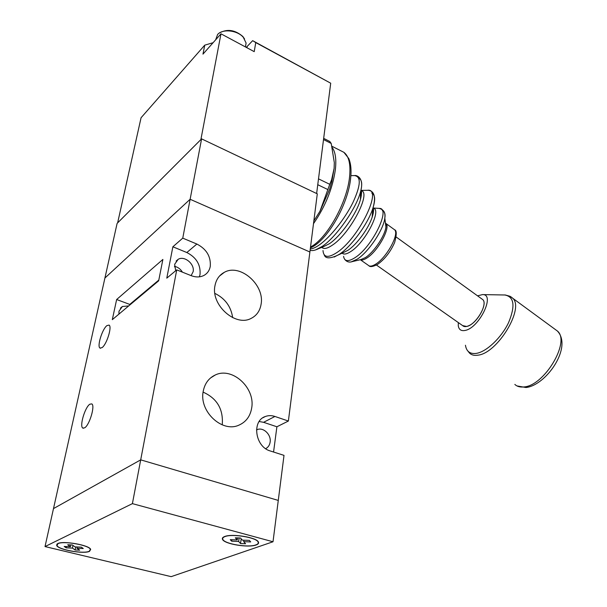 <?xml version="1.0" encoding="UTF-8"?>
<svg xmlns="http://www.w3.org/2000/svg" width="607" height="607" viewBox="0 0 607 607"><rect width="100%" height="100%" fill="white"/><g stroke="black" fill="none" stroke-linecap="round" stroke-linejoin="round"><path stroke-width="0.91" d="M89.275 551.247L90.382 549.35C89.123 545.154 63.166 540.587 57.946 543.682L56.982 545.518C58.477 549.752 83.743 554.191 89.275 551.247M255.843 544.896C257.899 544.168 258.65 543.212 258.104 542.036C256.624 537.499 232.094 533.47 224.878 536.634C222.981 537.37 222.306 538.295 222.845 539.411C224.529 543.978 248.324 547.893 255.843 544.896M57.65 543.614L56.671 545.481C58.196 549.79 83.925 554.312 89.555 551.315L90.686 549.381C89.404 545.109 62.969 540.458 57.65 543.614M224.582 536.558C222.663 537.301 221.972 538.25 222.519 539.388C224.233 544.031 248.468 548.022 256.131 544.972C258.218 544.229 258.984 543.257 258.43 542.059C256.928 537.43 231.935 533.333 224.582 536.558M278.272 500.418L140.703 459.856L132.402 503.635L273.013 541.763L284.008 455.371L270.32 450.986C255.206 446.964 251.51 420.97 265.236 416.546C268.317 415.37 271.549 415.34 274.933 416.463L288.378 421.038L317.294 193.83L201.592 138.866L190.128 199.271L309.889 251.996L190.128 199.271L182.76 238.141L172.866 246.783L166.788 278.15L176.736 269.88L140.703 459.856L278.272 500.418M201.592 138.866L117.098 223.429L53.492 508.598L140.703 459.856L53.492 508.598L45.017 546.573L132.402 503.635M45.017 546.573L171.166 576.65L273.013 541.763M249.371 540.397L242.352 540.131L240.455 538.007L235.334 537.817L237.254 539.942L230.273 539.669L231.684 541.201L238.642 541.467L240.531 543.546L245.569 543.743L243.71 541.664L250.706 541.93L249.371 540.397M72.43 548.098L75.116 549.988L79.654 550.177L76.99 548.28L83.273 548.538L81.346 547.15L75.033 546.892L72.324 544.957L67.718 544.775L70.458 546.71L64.183 546.452L66.178 547.84L72.43 548.098L72.992 545.435M243.923 540.192L243.71 541.664M241.191 538.834L240.531 543.546M239.143 537.954L238.642 541.467M231.897 539.737L231.684 541.201M237.549 537.901L237.254 539.942M75.761 546.922L75.116 549.988M66.451 546.543L66.178 547.84M70.844 544.904L70.458 546.71M77.264 546.983L76.99 548.28M104.92 278.021L190.128 199.271L104.92 278.021M313.849 220.918L319.965 211.251L329.76 184.308L318.5 178.86M328.008 189.634L317.757 184.71M329.76 184.308L331.604 179.771L334.123 168.298L334.313 162.608L331.217 143.457L329.768 141.454L323.675 138.358M331.217 143.457L323.516 139.557M331.612 179.771L331.817 181.63L329.586 189.308L319.965 211.251L329.586 189.301L331.817 181.63L334.116 168.344M219.339 33.044C227.177 28.658 235.015 29.811 242.846 36.488L244.56 38.962M245.463 46.951L246.101 43.044L243.308 37.323C237.42 30.213 222.45 28.582 217.587 34.531L215.667 39.804M466.639 326.467C475.668 325.155 488.301 304.13 482.785 299.623L481.844 298.94L482.785 299.623C487.573 303.583 478.27 321.391 469.203 325.519C466.252 326.953 464.059 326.976 462.61 325.587L466.639 326.467M458.315 322.567L458.277 325.784C458.862 329.578 461.077 331.141 464.924 330.466C479.075 328.372 495.805 293.894 482.489 294.6L477.565 295.844M316.634 193.519L330.709 83.205L255.759 42.589L254.219 51.648L220.978 33.81L200.887 139.564L117.629 222.898L141.067 117.735L204.749 45.153L202.973 54.137L220.978 33.81M255.759 42.589L252.664 40.661L246.267 47.384M252.664 40.661L330.709 83.205M213.095 42.702L204.749 45.153M313.5 223.657C325.322 206.501 332.606 188.527 335.352 169.732C336.49 159.482 335.459 152.084 332.249 147.554M89.813 404.216C84.942 407.229 79.282 426.471 82.84 428.087L84.692 427.814C89.57 425.021 95.345 405.4 91.763 403.89L89.813 404.216M106.878 325.64C102.196 329.138 96.847 346.567 100.018 348.084L102.113 347.599C106.802 344.283 112.265 326.528 109.063 325.086L106.878 325.64M130.27 304.608L116.643 299.517L112.31 319.654L158.662 280.829L162.881 259.439L116.643 299.517M176.736 269.88L191.114 275.631C195.795 277.414 200.044 277.361 203.846 275.479C207.344 273.567 209.483 270.532 210.272 266.367C210.97 256.503 206.501 249.06 196.873 244.044L182.76 238.141M199.407 276.83L200.029 274.501C200.758 264.751 196.357 257.429 186.827 252.527L172.866 246.783M214.961 285.76C210.728 304.995 235.516 327.052 251.101 318.409C256.662 315.61 259.993 310.875 261.093 304.206C264.849 284.956 240.16 263.188 224.332 272.323C219.264 275.047 216.145 279.524 214.961 285.76M203.208 391.386C198.967 411.326 222.116 432.981 238.824 425.188C246.002 422.047 250.289 416.288 251.693 407.919C255.433 387.911 232.253 366.598 215.295 374.982C208.747 378.062 204.718 383.525 203.208 391.386M222.139 424.824L222.299 423.929C223.239 408.898 216.843 398.291 203.095 392.114M256.495 429.938L257.171 429.627C263.339 426.88 271.42 434.695 270.13 442.108C269.645 445.204 268.157 447.389 265.654 448.656M175.681 270.76L174.664 264.288L178.17 259.318C184.49 255.395 194.915 264.098 193.132 271.716L191.122 275.639M118.904 314.123L118.995 311.194L122.394 306.497L128.707 305.913M273.56 452.025L276.898 426.774L288.378 421.038M174.52 266.306C177.866 267.072 180.499 269.022 182.426 272.156M232.678 317.651C231.017 306.535 225.083 298.447 214.886 293.393M276.898 426.774L263.575 422.313L259.166 421.516M514.842 384.413C517.058 386.515 520.055 387.357 523.833 386.94C544.191 386.006 570.739 341.65 557.408 331.035L555.2 329.419M465.448 345.239C466.426 351.536 470.099 354.245 476.457 353.365C486.602 351.726 501.428 337.674 508.59 322.583C515.487 305.905 514.19 296.702 504.705 294.964L504.318 294.956M510.753 296.694L512.543 298.06C524.888 307.954 497.52 353.304 477.982 355.163C474.34 355.755 471.51 355.057 469.484 353.062L467.049 349.973M246.935 47.741L247.148 46.549M323.114 246.859L329.472 243.68C340.914 236.024 357.007 213.103 360.459 199.453C361.552 195.378 361.704 192.343 360.892 190.348M343.281 252.618L348.023 250.251C356.741 244.583 368.624 228.346 372.174 217.177C373.586 212.867 373.889 209.673 373.085 207.602M343.585 256.344C344.389 261.458 348.115 261.943 354.776 257.816C372.19 247.201 391.462 207.655 379.178 208.383L379.026 208.376M382.319 210.568C384.512 211.395 385.346 213.892 384.823 218.065C383.632 229.605 368.449 252.201 357.212 259.174L351.4 261.807M323 250.532C323.516 257.451 328.03 258.195 336.544 252.77C358.631 238.817 383.51 187.593 367.387 190.302C368.221 190.287 378.442 189.634 372.804 208.505C367.91 223.869 351.37 246.472 339.48 254.212L334.222 257.042M310.276 248.976C312.711 248.794 315.761 247.413 319.441 244.826C330.17 237.284 344.662 219.142 352.743 202.943C360.816 185.552 361.377 176.432 354.42 175.59L350.884 175.628M358.752 178.283C361.947 179.634 362.546 184.118 360.55 191.729C356.301 208.467 336.316 236.958 322.34 246.328L315.465 249.97M360.99 190.59C371.947 191.88 350.262 233.627 332.34 245.175C327.272 248.612 323.759 249.348 321.801 247.368M373.267 208.14C382.228 209.544 365.315 242.512 350.816 251.51C346.718 254.196 343.828 254.743 342.143 253.149M385.437 223.042L385.991 223.528C390.847 227.686 377.698 251.503 366.848 258.028C363.988 259.857 361.795 260.426 360.27 259.743M360.755 259.629L365.331 257.618C373.791 252.391 385.028 235.675 385.915 226.972L385.354 222.352M360.459 259.819L368.123 265.183C369.58 266.708 372.083 266.374 375.619 264.189C386.538 257.778 399.596 234.029 394.611 229.787L393.632 229.074M310.526 247.003C326.756 238.824 347.158 202.601 349.579 176.758C350.8 164.247 348.904 156.098 343.873 152.311L341.536 151.128M361.484 192.267L360.535 192.814M371.795 193.117C375.217 194.733 375.551 199.862 372.804 208.505L372.174 217.177M373.624 209.992L372.652 210.546M129.777 304.411L158.814 280.062M174.55 266.86L175.066 266.427M186.827 252.527L196.873 244.044M263.575 422.313L274.933 416.463M258.104 542.036L258.157 541.641M56.99 544.039L56.671 545.481M222.777 537.627L222.519 539.388M223.103 537.688L223.164 537.294M242.846 36.488L243.308 37.323M246.101 43.044L245.418 46.921M482.489 294.6L505.335 294.994L510.047 296.292L557.408 331.035C572.818 347.409 545.921 385.437 525.996 387.516L516.952 385.923M310.101 250.319C312.271 250.957 315.139 250.38 318.713 248.582L323.25 246.806M324.206 254.773C325.36 258.81 330.109 258.848 338.44 254.887L343.425 252.55M354.655 175.59C356.013 174.93 364.701 177.267 360.55 191.729L360.459 199.453C361.605 194.164 361.863 191.417 361.226 191.22M462.61 325.587L376.454 265.054M344.7 259.348C346.779 261.928 349.359 262.656 352.439 261.556L360.824 259.614M368.995 265.836C370.202 267.148 373.009 266.693 377.44 264.477C384.648 259.364 390.377 252.049 394.618 242.542C396.773 234.575 396.773 230.326 394.611 229.787L385.991 223.528L385.915 226.972L384.823 218.065C385.771 212.928 383.89 209.696 379.178 208.383L373.237 208.026M331.946 146.272L343.873 152.311L348.775 158.526C350.869 163.533 351.506 170.013 350.679 177.957C348.221 204.529 327.234 240.888 310.412 247.884M360.505 195.454L361.355 195.439M372.478 212.981L373.313 213.034M360.915 190.401L367.387 190.302M482.785 299.623L396.212 237.026M83.44 428.269L82.84 428.087M100.542 348.266L100.018 348.084M122.394 306.497L120.414 308.166M178.17 259.318L176.106 261.063M257.171 429.627L256.495 429.976M210.599 377.918L215.295 374.982M219.552 275.995L224.332 272.323M262.907 417.76L265.236 416.546"/></g></svg>
